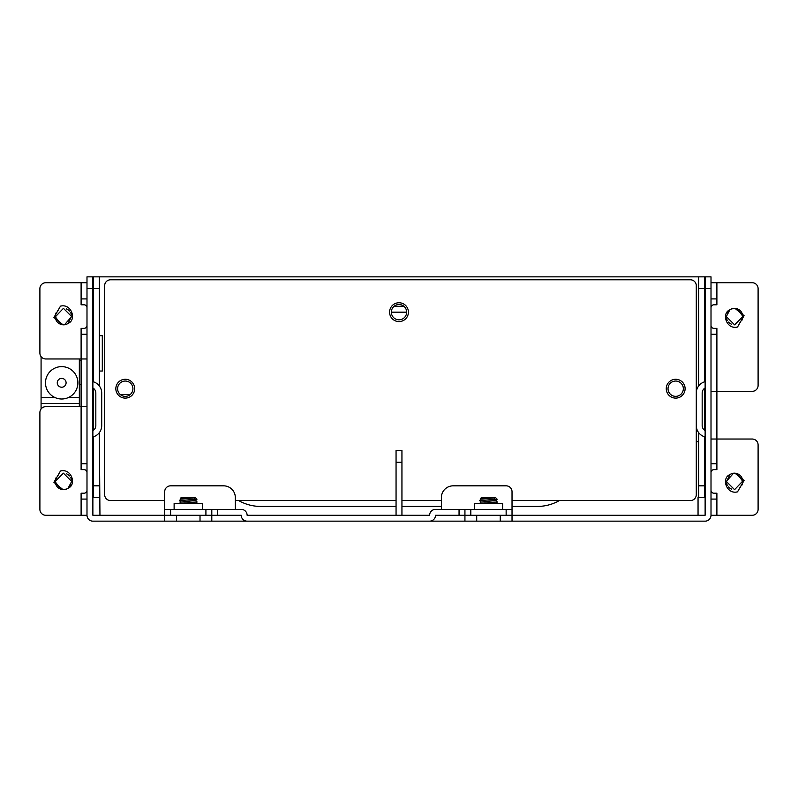 <?xml version="1.0" encoding="UTF-8"?>
<svg xmlns="http://www.w3.org/2000/svg" width="798" height="798" viewBox="0 0 798 798"><rect width="100%" height="100%" fill="white"/><g stroke="black" fill="none" stroke-linecap="round" stroke-linejoin="round"><path stroke-width="1.2" d="M164.697 521.154L164.697 515.269L92.877 515.269L92.877 276.846L86.992 276.846L86.992 515.269A5.885 5.885 0 0 0 92.877 521.154L705.123 521.154A5.885 5.885 0 0 0 711.008 515.269L711.008 276.846L705.123 276.846L705.123 515.269L512.027 515.269L512.027 521.154M476.705 521.154L476.705 515.269L500.256 515.269L500.256 521.154M464.935 521.154L464.935 515.269L512.027 515.269L512.027 509.383L435.499 509.383A5.885 5.885 0 0 0 429.613 515.269L247.121 515.269A5.885 5.885 0 0 0 241.235 509.383L164.697 509.383L164.697 491.718A5.885 5.885 0 0 1 170.592 485.832L223.57 485.832A11.771 11.771 0 0 1 235.34 497.603L235.34 509.383M211.799 509.383L211.799 521.154M176.478 521.154L176.478 515.269L200.019 515.269L200.019 521.154M99.95 515.269L99.361 432.616M698.05 515.269L698.05 497.603L704.534 497.603L704.534 436.785M99.361 371.04L102.304 371.04L102.304 335.719L99.361 335.719M99.361 385.993L99.361 276.846L704.534 276.846L704.534 288.617L698.639 288.617L698.639 385.993M696.285 441.683L698.639 441.683M99.361 497.603L93.466 497.603L93.466 485.832L99.361 485.832M99.361 276.846L93.466 276.846L93.466 381.813M93.466 388.347L93.466 430.262M93.466 436.785L93.466 485.832M698.639 432.616L698.639 497.603M704.534 430.262L704.534 388.347M704.534 381.813L704.534 288.617M698.639 276.846L698.639 288.617M668.026 388.696A7.651 7.651 0 0 0 675.687 396.347A7.651 7.651 0 0 0 683.337 388.696A7.651 7.651 0 0 0 675.687 381.045A7.651 7.651 0 0 0 668.026 388.696M117.605 388.696A7.651 7.651 0 0 0 125.256 396.347A7.651 7.651 0 0 0 132.917 388.696A7.651 7.651 0 0 0 125.256 381.045A7.651 7.651 0 0 0 117.605 388.696M559.368 500.546A44.149 44.149 0 0 1 537.343 506.431L512.027 506.431M441.384 506.431L401.943 506.431M396.057 506.431L260.657 506.431A44.149 44.149 0 0 1 238.632 500.546M391.349 312.168A7.651 7.651 0 0 0 399 319.818A7.651 7.651 0 0 0 406.651 312.168A7.651 7.651 0 0 0 399 304.517A7.651 7.651 0 0 0 391.349 312.168L406.651 312.168M401.943 515.269L401.943 450.511L396.057 450.511L396.057 515.269M92.877 381.604L93.895 381.973A11.771 11.771 0 0 1 101.715 393.055L101.715 425.543A11.771 11.771 0 0 1 93.895 436.636L92.877 436.995M92.877 430.641A5.885 5.885 0 0 0 95.83 425.543L95.83 393.055A5.885 5.885 0 0 0 92.887 387.958M705.123 436.995L704.105 436.636A11.771 11.771 0 0 1 696.285 425.543L696.285 393.055A11.771 11.771 0 0 1 704.105 381.973L705.123 381.604M705.123 387.958A5.885 5.885 0 0 0 702.17 393.055L702.17 425.543A5.885 5.885 0 0 0 705.123 430.641M716.893 515.269L711.008 515.269L711.008 499.079L716.893 499.079L716.893 515.269L752.215 515.269A5.885 5.885 0 0 0 758.1 509.383L758.1 444.915A5.885 5.885 0 0 0 752.215 439.03L716.893 439.03L716.893 391.349L711.008 391.349M711.008 485.154L711.008 486.96M716.893 493.194L716.893 499.079L716.893 493.194L713.951 493.194A2.943 2.943 0 0 1 711.008 490.251L711.008 492.905M711.008 312.168L711.008 319.24M711.008 282.731L752.215 282.731A5.885 5.885 0 0 1 758.1 288.617L758.1 385.464A5.885 5.885 0 0 1 752.215 391.349L716.893 391.349L716.893 334.242L711.008 334.242M716.893 328.357L716.893 334.242L716.893 328.357L713.951 328.357A2.943 2.943 0 0 1 711.008 325.414L711.008 307.749A2.943 2.943 0 0 1 713.951 304.806L716.893 304.806L716.893 298.921L716.893 304.806M737.522 327.02C726.539 329.933 721.043 313.285 729.891 309.784A8.239 8.239 0 0 1 734.938 308.347L744.075 315.669L737.522 327.02M711.008 298.921L716.893 298.921L716.893 282.731M711.008 490.251L711.008 472.586A2.943 2.943 0 0 1 713.951 469.643L716.893 469.643L716.893 463.758L716.893 469.643M731.507 473.763L734.938 473.184L744.075 480.506L737.522 491.847C726.539 494.77 721.043 478.112 729.891 474.62L726.33 482.022M737.133 473.583L742.798 481.413C742.359 476.586 739.736 473.842 734.938 473.184A8.239 8.239 0 0 0 729.901 474.611M711.008 463.758L716.893 463.758L716.893 439.03L711.008 439.03M742.788 481.044L734.579 489.663L726.31 481.413L733.522 473.244M726.549 483.379L727.267 485.264M728.414 486.91L729.502 487.937M729.881 488.206L731.676 489.144M739.267 488.176L740.724 486.88M741.851 485.244L742.559 483.369M742.788 481.783L742.549 479.428M736.065 473.314L737.322 473.653M731.507 308.926L734.938 308.347C739.736 309.006 742.359 311.759 742.798 316.587L734.579 324.826L726.31 316.587L729.891 309.794M737.123 308.756L742.788 316.208M726.31 316.587L726.33 317.195M726.549 318.552L727.267 320.437M728.414 322.083L729.502 323.1M729.881 323.37L731.676 324.307M739.267 323.34L740.724 322.053M741.851 320.407L742.559 318.532M742.788 316.956L742.549 314.592M727.247 312.766L728.365 311.14M729.831 309.824L731.547 308.906M732.574 308.587L733.552 308.407M736.065 308.487L737.322 308.826M738.729 309.474L739.487 309.983M130.154 394.581L120.368 394.581M394.112 306.282L403.888 306.282M180.907 501.992L179.42 503.438L197.076 501.962L195.59 500.516L180.907 502.052L179.42 500.605L195.989 499.368L179.42 500.486L180.907 499.109L180.288 498.501L194.203 497.902L194.682 499.368M195.59 503.458L196.767 503.488M197.066 501.932L179.42 503.548M194.203 497.902L180.907 499.049M195.59 500.575L196.956 499.259L195.989 499.368L196.956 499.249L195.311 497.603L181.186 497.603L180.288 498.501M481.134 501.992L479.648 503.438L497.314 501.962L495.817 500.516L481.134 502.052L479.648 500.605L496.216 499.368L479.648 500.486L481.134 499.109L480.526 498.501L494.431 497.902L494.92 499.368M495.827 503.458L497.004 503.488M497.294 501.932L479.648 503.548M494.431 497.902L481.134 499.049M495.817 500.575L497.194 499.259L496.216 499.368L497.194 499.249L495.548 497.603L481.413 497.603L480.526 498.501M164.697 509.383L164.697 515.269L241.235 515.269A5.885 5.885 0 0 0 247.121 521.154L429.613 521.154A5.885 5.885 0 0 0 435.499 515.269L464.935 515.269L464.935 509.383M495.857 515.269L498.421 515.269M429.613 515.269L247.121 515.269M441.384 509.383L441.384 497.603A11.771 11.771 0 0 1 453.164 485.832L506.141 485.832A5.885 5.885 0 0 1 512.027 491.718L512.027 509.383M195.62 515.269L198.193 515.269M178.333 503.488L178.832 503.488M179.939 503.488L181.445 503.488M183.42 503.488L185.655 503.488M187.939 503.488L194.552 503.488M202.383 509.383L202.383 503.488L174.124 503.488L174.124 509.383M474.351 509.383L474.351 503.488L502.61 503.488L502.61 509.383M488.167 503.488L494.78 503.488M478.551 503.488L479.069 503.488M480.167 503.488L481.683 503.488M483.648 503.488L485.882 503.488M41.077 409.005L41.077 356.616M79.341 406.651L79.341 358.97M79.341 403.419L41.077 403.419M68.428 397.524L79.341 397.524M41.077 397.524L54.932 397.524M77.875 382.811A16.189 16.189 0 0 1 61.685 399A16.189 16.189 0 0 1 45.496 382.811A16.189 16.189 0 0 1 61.685 366.621A16.189 16.189 0 0 1 77.875 382.811A16.189 16.189 0 0 1 61.685 399A16.189 16.189 0 0 1 45.496 382.811M81.107 384.287L79.341 384.287M79.341 360.736L81.107 360.736M81.107 515.269L81.107 499.079L86.992 499.079L86.992 515.269L45.785 515.269A5.885 5.885 0 0 1 39.9 509.383L39.9 412.536A5.885 5.885 0 0 1 45.785 406.651L81.107 406.651L81.107 358.97L45.785 358.97A5.885 5.885 0 0 1 39.9 353.085L39.9 288.617A5.885 5.885 0 0 1 45.785 282.731L86.992 282.731M86.992 312.846L86.992 311.04M81.107 304.806L81.107 298.921L81.107 304.806L84.049 304.806A2.943 2.943 0 0 1 86.992 307.749L86.992 305.095M86.992 485.832L86.992 478.76M86.992 406.651L81.107 406.651L81.107 463.758L86.992 463.758M81.107 469.643L81.107 463.758L81.107 469.643L84.049 469.643A2.943 2.943 0 0 1 86.992 472.586L86.992 490.251A2.943 2.943 0 0 1 84.049 493.194L81.107 493.194L81.107 499.079L81.107 493.194M60.478 470.98C71.461 468.067 76.957 484.715 68.109 488.216A8.239 8.239 0 0 1 63.062 489.653L53.925 482.331L60.478 470.98M86.992 307.749L86.992 325.414A2.943 2.943 0 0 1 84.049 328.357L81.107 328.357L81.107 334.242L81.107 328.357M66.493 324.237L63.062 324.816L53.925 317.494L60.478 306.153C71.461 303.23 76.957 319.888 68.109 323.38L71.67 315.978M60.867 324.417L55.202 316.587C55.641 321.414 58.264 324.158 63.062 324.816A8.239 8.239 0 0 0 68.099 323.389M81.107 282.731L81.107 298.921L86.992 298.921M86.992 334.242L81.107 334.242L81.107 358.97L86.992 358.97M55.212 316.956L63.421 308.337L71.69 316.587L64.478 324.756M71.451 314.621L70.733 312.736M69.586 311.09L68.498 310.063M68.119 309.794L66.324 308.856M58.733 309.824L57.276 311.12M56.149 312.756L55.441 314.631M55.212 316.217L55.451 318.572M61.935 324.686L60.678 324.347M66.493 489.074L63.062 489.653C58.264 488.994 55.641 486.241 55.202 481.413L63.421 473.174L71.69 481.413L68.109 488.206M60.877 489.244L55.212 481.793M71.69 481.413L71.67 480.805M71.451 479.448L70.733 477.563M69.586 475.917L68.498 474.9M68.119 474.63L66.324 473.693M58.733 474.66L57.276 475.947M56.149 477.593L55.441 479.468M55.212 481.044L55.451 483.408M70.753 485.234L69.635 486.86M68.169 488.176L66.453 489.094M65.426 489.413L64.448 489.593M61.935 489.513L60.678 489.174M59.271 488.526L58.513 488.017M696.285 393.055L696.285 285.674A5.885 5.885 0 0 0 690.4 279.789L110.543 279.789A5.885 5.885 0 0 0 104.658 285.674L104.658 494.66A5.885 5.885 0 0 0 110.543 500.546L164.697 500.546L110.543 500.546A5.885 5.885 0 0 1 104.658 494.66L104.658 285.674A5.885 5.885 0 0 1 110.543 279.789L690.4 279.789A5.885 5.885 0 0 1 696.285 285.674L696.285 494.66A5.885 5.885 0 0 1 690.4 500.546L512.027 500.546L690.4 500.546A5.885 5.885 0 0 0 696.285 494.66L696.285 425.553M441.384 500.546L401.943 500.546L441.384 500.546M396.057 500.546L235.34 500.546L396.057 500.546M666.26 388.696A9.416 9.416 0 0 0 675.687 398.112A9.416 9.416 0 0 0 685.103 388.696A9.416 9.416 0 0 0 675.687 379.279A9.416 9.416 0 0 0 666.26 388.696A9.416 9.416 0 0 0 675.687 398.112A9.416 9.416 0 0 0 685.103 388.696A9.416 9.416 0 0 0 675.687 379.279A9.416 9.416 0 0 0 666.26 388.696M115.84 388.696A9.416 9.416 0 0 0 125.256 398.112A9.416 9.416 0 0 0 134.682 388.696A9.416 9.416 0 0 0 125.256 379.279A9.416 9.416 0 0 0 115.84 388.696A9.416 9.416 0 0 0 125.256 398.112A9.416 9.416 0 0 0 134.682 388.696A9.416 9.416 0 0 0 125.256 379.279A9.416 9.416 0 0 0 115.84 388.696M389.584 312.168A9.416 9.416 0 0 0 399 321.584A9.416 9.416 0 0 0 408.416 312.168A9.416 9.416 0 0 0 399 302.751A9.416 9.416 0 0 0 389.584 312.168A9.416 9.416 0 0 0 399 321.584A9.416 9.416 0 0 0 408.416 312.168A9.416 9.416 0 0 0 399 302.751A9.416 9.416 0 0 0 389.584 312.168M711.008 288.617L705.123 288.617M698.639 485.832L704.534 485.832M99.361 288.617L93.466 288.617M401.943 462.281L396.057 462.281M92.877 288.617L86.992 288.617M217.684 509.383L217.684 515.269M459.05 515.269L459.05 509.383M506.141 515.269L506.141 509.383M470.82 509.383L470.82 515.269M205.914 515.269L205.914 509.383M170.592 509.383L170.592 515.269M66.094 382.811A4.419 4.419 0 0 1 61.685 387.23A4.419 4.419 0 0 1 57.266 382.811A4.419 4.419 0 0 1 61.685 378.392A4.419 4.419 0 0 1 66.094 382.811M197.066 502.102L195.59 503.528M497.294 502.102L495.827 503.528"/></g></svg>
